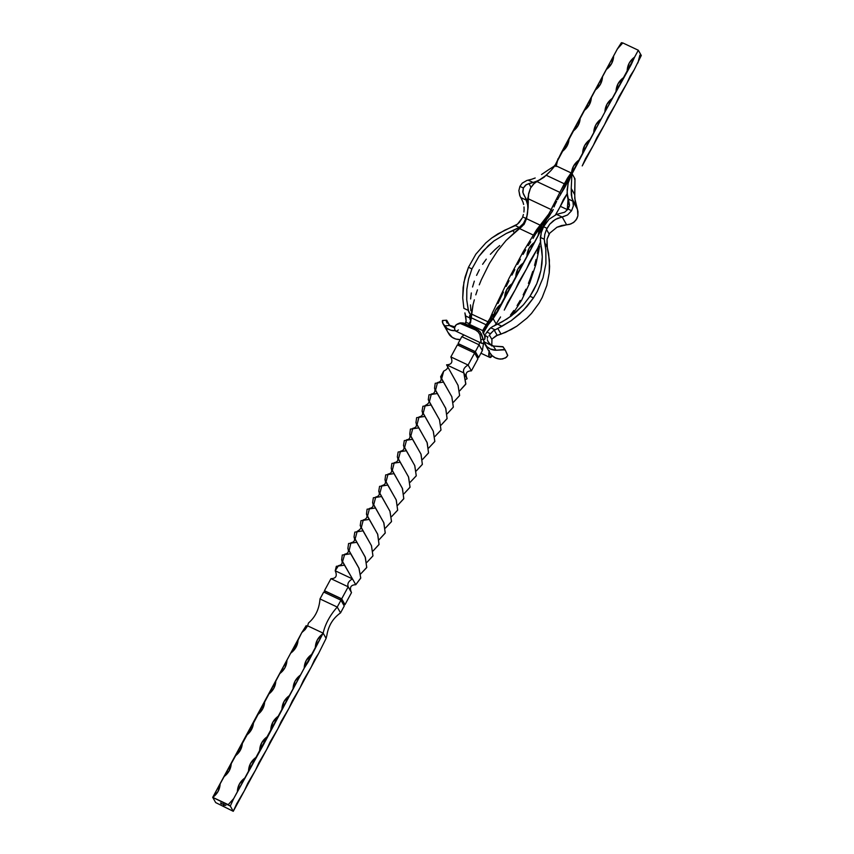 <?xml version="1.0" encoding="UTF-8"?>
<svg xmlns="http://www.w3.org/2000/svg" width="854" height="854" viewBox="0 0 854 854"><rect width="100%" height="100%" fill="white"/><g stroke="black" fill="none" stroke-linecap="round" stroke-linejoin="round"><path stroke-width="1.28" d="M215.688 802.6L233.259 811.3L230.292 806.059L212.71 797.358L215.688 802.6L233.259 811.3L230.292 806.059L233.676 798.618L263.705 744.272L304.205 668.159L308.251 661.882L323.143 633.145C325.235 624.018 329.943 615.328 337.245 607.055L319.994 598.932C319.225 609.03 315.393 617.047 308.497 622.982L307.6 625.833L323.143 633.145L326.111 638.386L326.847 635.44C328.352 625.843 332.921 618.317 340.543 612.873L337.245 607.055C329.943 615.328 325.235 624.018 323.143 633.145L326.111 638.386L318.649 653.385L326.111 638.386L326.847 635.44C328.352 625.843 332.921 618.317 340.543 612.873L344.258 606.009L340.959 600.191L323.709 592.068L340.959 600.191L337.245 607.055L319.994 598.932L323.709 592.068L319.994 598.932C319.225 609.03 315.393 617.047 308.497 622.982L307.6 625.833L323.143 633.145L317.325 639.892L315.339 647.567L311.625 654.431L306.191 660.484L304.205 668.159L300.491 675.034L295.057 681.086L293.071 688.762L289.357 695.626L283.923 701.678L281.927 709.354L278.223 716.228L272.778 722.281L270.793 729.956L267.078 736.821L261.644 742.873L259.659 750.549L255.944 757.423L250.51 763.476L248.525 771.151L244.81 778.015L239.366 784.068L237.38 791.743L233.676 798.618L228.231 804.671L212.71 797.358L218.154 791.306L220.14 783.63L223.844 776.756L229.288 770.703L231.274 763.028L234.989 756.164L240.422 750.111L242.408 742.436L246.123 735.561L251.556 729.508L253.553 721.833L257.257 714.969L262.701 708.916L264.687 701.241L268.402 694.366L273.835 688.313L275.821 680.638L279.536 673.774L284.969 667.721L286.955 660.046L290.67 653.171L296.103 647.119L298.099 639.443L301.804 632.579L305.156 629.558L307.6 625.833L301.804 632.579L294.715 646.894L290.67 653.171L250.169 729.284L212.71 797.358L215.688 802.6M221.656 803.785L220.834 803.39L221.666 803.753M221.677 804.02L220.919 803.539L221.709 803.956M225.84 805.482L223.994 804.585L225.84 805.482M222.926 804.212L223.737 804.778L222.926 804.201M221.389 803.304L220.567 802.92L221.399 803.283M223.46 805.162L224.196 805.589L223.47 805.151M223.31 804.906L224.047 805.333L223.321 804.884M223.791 805.044L223.214 804.585M222.702 803.827L223.641 804.265L222.702 803.827M306.223 625.598L301.804 632.579L306.223 625.598M482.361 350.599L479.051 344.781L479.67 342.369L479.051 344.781L461.811 336.657L463.989 334.981L461.811 336.657L479.051 344.781L475.347 351.645L458.096 343.532L461.811 336.657L458.096 343.532L458.673 344.546L458.096 343.532L475.347 351.645L479.051 344.781L482.361 350.599L483.61 343.03L482.361 350.599L478.646 357.474L482.361 350.599M483.417 332.836L487.57 325.833L483.417 332.836M488.83 324.061L493.164 318.691L496.142 323.933L494.349 325.876L496.142 323.933L493.164 318.691L488.83 324.061M491.648 317.987L493.164 318.691L497.572 311.721L546.667 219.734L543.187 223.812L545.503 221.891L534.369 242.483L528.936 248.535L526.95 256.211L523.235 263.085L517.791 269.138L515.805 276.813L512.09 283.677L506.657 289.73L504.671 297.406L500.956 304.28L495.523 310.333L493.164 318.691L491.648 317.987M467.138 378.749L465.878 379.389L467.138 378.749C464.907 373.646 466.327 371.01 471.408 370.86C466.327 371.01 464.907 373.646 467.138 378.749L463.839 372.931L467.138 378.749M443.514 382.08L435.209 383.297L434.526 388.303L445.831 408.575L447.069 418.673L441.048 425.175L447.112 418.513L445.66 408.148L435.508 390.363L437.515 382.539C440.845 381.877 441.892 379.966 440.621 376.817L451.862 396.843L453.325 407.155L447.272 413.731L453.335 407.091L451.798 396.672L441.614 378.866L443.706 371.106L440.621 376.817M418.802 427.875L410.4 429.114L409.76 434.088L421.065 454.307L422.346 464.437L416.304 470.906L422.378 464.32L420.937 453.997L410.774 436.234L412.792 428.313C416.154 427.705 417.2 425.804 415.941 422.623L427.235 442.874L428.516 452.994L422.495 459.516L428.559 452.823L427.053 442.415L416.998 424.78L419.036 416.912C422.378 416.218 423.392 414.297 422.057 411.158L433.341 431.334L434.803 441.507L428.74 447.987L434.835 441.401L433.224 431.067L423.146 413.347L425.239 405.458C428.857 403.664 429.872 401.764 428.281 399.747L439.564 419.922L440.974 430.096L434.899 436.522L440.995 430.021L439.49 419.73L429.316 401.903L431.355 393.982C436.223 393.694 434.857 387.994 434.526 388.303M394.025 473.628L385.666 474.909L384.994 479.852L396.277 500.049L397.644 510.201L391.58 516.638L397.665 510.116L396.192 499.825L386.008 482.008L388.036 474.077C391.356 473.468 392.413 471.579 391.207 468.408L402.512 488.659L403.761 498.779L397.74 505.29L403.803 498.608L402.33 488.221L392.242 470.554L394.26 462.665C397.633 462.014 398.658 460.103 397.334 456.933L408.618 477.14L410.016 487.292L403.974 493.804L410.048 487.154L408.468 476.778L398.412 459.11L400.494 451.243C403.782 450.496 404.785 448.585 403.504 445.5L414.788 465.665L416.25 475.849L410.176 482.286L416.272 475.774L414.702 465.473L404.561 447.667L406.643 439.757C409.514 439.564 410.55 437.675 409.76 434.088M369.248 519.392L360.954 520.705L360.217 525.616L371.49 545.759L372.942 555.922L366.857 562.402L372.963 555.858L371.415 545.578L361.253 527.772L363.313 519.851C363.185 520.193 368.757 518.57 366.462 514.193L377.756 534.412L379.016 544.542L373.006 551.022L379.048 544.404L377.617 534.06L367.476 516.328L369.483 508.418C372.856 507.799 373.903 505.899 372.611 502.718L383.905 522.958L385.218 533.088L379.197 539.611L385.261 532.928L383.724 522.52L373.678 504.885L375.739 497.017C379.059 496.302 380.062 494.381 378.749 491.253L390.022 511.429L391.506 521.613L385.432 528.071L391.527 521.516L389.926 511.194L379.827 493.441L381.919 485.552C385.165 484.848 386.179 482.948 384.994 479.852M344.514 565.167L336.348 566.309L335.216 570.782L338.526 565.626C341.856 564.964 342.892 563.064 341.632 559.904L352.467 578.905L342.518 561.761L344.706 554.193C348.048 553.584 349.105 551.695 347.877 548.524L358.893 568.027L360.751 577.998L355.766 584.723L360.73 578.137L359.043 568.38L349.04 550.883L350.962 542.77C354.314 542.098 355.339 540.176 354.004 537.017L365.405 557.523L366.708 567.611L360.698 573.909L366.761 567.387L365.16 556.915L355.083 539.184L357.185 531.337C360.74 529.384 361.744 527.484 360.217 525.616M459.698 390.822L465.772 384.225L463.839 372.931L465.857 383.862L459.698 390.822M437.312 393.513L428.975 394.836L428.281 399.747M412.557 439.287L404.284 440.611L403.504 445.5M387.801 485.051L379.56 486.374L378.749 491.253M363.057 530.825L354.816 532.138L354.004 537.017M453.495 402.181L459.633 395.509L458.032 385.282L446.589 364.807L463.839 372.931C462.783 369.889 464.202 367.263 468.109 365.042L471.408 370.86L477.909 358.84L471.408 370.86L468.109 365.042C464.202 367.263 462.783 369.889 463.839 372.931L446.589 364.807L458.096 385.421L459.612 395.562L453.495 402.181M431.121 404.956L422.89 406.269L422.057 411.158M406.387 450.731L398.124 452.022L397.334 456.933M381.663 496.516L373.347 497.775L372.611 502.718M356.94 542.301L348.571 543.528L347.877 548.524M355.766 584.723L352.467 578.905L335.216 570.782C337.447 575.895 336.028 578.532 330.946 578.681L348.197 586.805L351.496 592.623C349.265 587.509 350.684 584.883 355.766 584.723L352.467 578.905C348.56 581.126 347.14 583.762 348.197 586.805C347.14 583.762 348.56 581.126 352.467 578.905L335.216 570.782C337.447 575.895 336.028 578.532 330.946 578.681L324.456 590.701L325.032 591.715L324.456 590.701L330.946 578.681L348.197 586.805L351.496 592.623L345.005 604.643L351.496 592.623C349.265 587.509 350.684 584.883 355.766 584.723M424.982 416.421L416.635 417.67L415.941 422.623M400.248 462.206L391.858 463.434L391.207 468.408M375.493 507.981L367.081 509.208L366.462 514.193M350.727 553.755L342.283 555.015L341.632 559.904M344.109 604.216L345.005 604.643L341.696 598.814L348.197 586.805L341.696 598.814L324.456 590.701L341.696 598.814L345.005 604.643L344.109 604.216M325.278 591.256L341.141 598.729L344.183 604.077L343.682 604.995L344.183 604.077L341.141 598.729L340.468 599.967L341.141 598.729L325.278 591.256L324.605 592.495L325.278 591.256M344.258 606.009L340.543 612.873L337.245 607.055L340.959 600.191L344.258 606.009M477.749 357.047L478.646 357.474L475.347 351.645L478.646 357.474L477.749 357.047M474.781 351.56L458.918 344.087L474.781 351.56L474.119 352.798L474.781 351.56L477.824 356.908L474.781 351.56M458.246 345.326L458.918 344.087L458.246 345.326M477.333 357.826L477.824 356.908L477.333 357.826M446.589 364.807C451.67 364.658 453.09 362.032 450.859 356.919L468.109 365.042L474.6 353.022L477.909 358.84L474.6 353.022L468.109 365.042L450.859 356.919C453.09 362.032 451.67 364.658 446.589 364.807M457.36 344.899L450.859 356.919L457.36 344.899L474.6 353.022L457.36 344.899M622.79 43.095L621.402 42.7L617.357 48.988L554.534 166.359L561.676 151.969L567.109 145.917L569.095 138.241L572.81 131.377L578.243 125.325L580.229 117.638L583.944 110.774L589.377 104.722L591.374 97.046L595.078 90.182L600.522 84.13L602.508 76.444L606.223 69.58L611.656 63.527L613.642 55.852L617.357 48.988L622.79 42.935L638.312 50.237L641.29 55.478L634.191 69.793L641.29 55.478L638.312 50.237L634.607 57.111L638.312 50.237L622.79 42.935L617.357 48.988L621.402 42.7L622.79 42.935M527.057 215.987L522.04 226.395L527.057 215.987M500.551 316.962L496.142 323.933L500.551 316.962M511.685 296.359L515.4 289.495L507.639 302.647L504.266 310.098L511.685 296.359M522.819 275.767L526.534 268.903L518.784 282.055L515.4 289.495L522.819 275.767M533.963 255.165L537.668 248.3L529.918 261.452L526.534 268.903L533.963 255.165M555.612 214.792L559.946 207.106L555.217 215.347M574.785 178.486L574.464 179.062M589.644 152.183L593.359 145.319L585.598 158.47L582.225 165.911L589.644 152.183M600.778 131.58L604.493 124.716L596.743 137.868L593.359 145.319L600.778 131.58M611.923 110.988L615.627 104.124L607.877 117.276L604.493 124.716L611.923 110.988M623.057 90.385L626.772 83.521L619.011 96.673L615.627 104.124L623.057 90.385M557.587 199.548L558.601 197.669L557.587 199.548M566.693 181.507L567.782 180.696L561.142 193.378L564.398 188.136L604.899 112.034L631.223 64.552L634.607 57.111L632.974 58.382L629.163 63.164L627.178 70.839L623.463 77.703L618.029 83.756L616.044 91.431L612.329 98.306L606.895 104.359L604.899 112.034L601.195 118.898L595.75 124.951L593.765 132.626L590.05 139.501L584.616 145.554L582.631 153.229L578.916 160.093L573.482 166.146L571.497 173.821L567.782 180.696L566.159 181.966M634.191 69.793L630.156 76.081L626.772 83.521L634.191 69.793M567.376 193.378L563.33 199.665L559.946 207.106L567.376 193.378M540.454 242.002L537.668 248.3L540.454 242.002M524.036 224.559L524.196 223.897M555.975 166.519L557.961 158.833L556.274 165.922M542.418 224.602L539.216 229.769L538.084 235.619L542.098 224.976M240.689 797.572L244.393 790.697L236.643 803.849L233.259 811.3L240.689 797.572M251.823 776.969L255.538 770.105L247.777 783.257L244.393 790.697L251.823 776.969M262.957 756.377L266.672 749.502L258.922 762.654L255.538 770.105L262.957 756.377M274.102 735.774L277.806 728.91L270.056 742.062L266.672 749.502L274.102 735.774M285.236 715.182L288.951 708.308L281.19 721.459L277.806 728.91L285.236 715.182M296.37 694.58L300.085 687.716L292.324 700.867L288.951 708.308L296.37 694.58M307.504 673.987L311.219 667.113L303.469 680.264L300.085 687.716L307.504 673.987M318.649 653.385L314.603 659.672L311.219 667.113L318.649 653.385M493.537 318.008C493.729 312.361 496.206 307.782 500.956 304.28L493.537 318.008M504.671 297.406C504.863 291.758 507.34 287.179 512.09 283.677L504.671 297.406M515.805 276.813C516.008 271.166 518.474 266.587 523.235 263.085L515.805 276.813M526.95 256.211C527.142 250.564 529.619 245.984 534.369 242.483L526.95 256.211M571.497 173.821C571.689 168.174 574.166 163.594 578.916 160.093L571.497 173.821M582.631 153.229C582.823 147.582 585.3 143.002 590.05 139.501L582.631 153.229M593.765 132.626C593.957 126.979 596.434 122.4 601.195 118.898L593.765 132.626M604.899 112.034C605.102 106.387 607.578 101.807 612.329 98.306L604.899 112.034M616.044 91.431C616.236 85.784 618.712 81.205 623.463 77.703L616.044 91.431M627.178 70.839C627.37 65.192 629.846 60.613 634.607 57.111L627.178 70.839M613.642 55.852C613.45 61.499 610.973 66.078 606.223 69.58L613.642 55.852M602.508 76.444C602.316 82.101 599.839 86.67 595.078 90.182L602.508 76.444M569.095 138.241C568.903 143.888 566.426 148.468 561.676 151.969L569.095 138.241M580.229 117.638C580.037 123.296 577.56 127.865 572.81 131.377L580.229 117.638M591.374 97.046C591.171 102.693 588.705 107.273 583.944 110.774L591.374 97.046M228.231 804.671L233.676 798.618L230.292 806.059L228.231 804.671M315.339 647.567C315.542 641.92 318.008 637.34 322.769 633.839L315.339 647.567M304.205 668.159C304.398 662.512 306.874 657.932 311.625 654.431L304.205 668.159M293.071 688.762C293.264 683.115 295.74 678.535 300.491 675.034L293.071 688.762M281.927 709.354C282.13 703.707 284.606 699.127 289.357 695.626L281.927 709.354M270.793 729.956C270.985 724.309 273.461 719.73 278.223 716.228L270.793 729.956M259.659 750.549C259.851 744.901 262.327 740.322 267.078 736.821L259.659 750.549M248.525 771.151C248.717 765.504 251.193 760.925 255.944 757.423L248.525 771.151M237.38 791.743C237.583 786.096 240.049 781.517 244.81 778.015L237.38 791.743M298.099 639.443C297.897 645.09 295.431 649.67 290.67 653.171L298.099 639.443M286.955 660.046C286.763 665.693 284.286 670.273 279.536 673.774L286.955 660.046M275.821 680.638C275.628 686.285 273.152 690.865 268.402 694.366L275.821 680.638M264.687 701.241C264.494 706.888 262.018 711.467 257.257 714.969L264.687 701.241M253.553 721.833C253.35 727.48 250.873 732.059 246.123 735.561L253.553 721.833M242.408 742.436C242.216 748.083 239.739 752.662 234.989 756.164L242.408 742.436M231.274 763.028C231.082 768.675 228.605 773.254 223.844 776.756L231.274 763.028M220.14 783.63C219.937 789.277 217.471 793.857 212.71 797.358L220.14 783.63M223.769 804.714L222.99 804.34L223.833 804.927M539.685 246.198L535.96 264.185L529.875 282.631L521.634 300.192L511.653 315.692L521.634 300.192L529.875 282.631L535.96 264.185L539.685 246.198M491.338 354.773L491.552 356.524L490.762 357.388A13.867 3.886 -64.8 0 1 489.737 357.367A13.867 3.886 -64.8 0 1 489.15 351.624M510.468 315.094L513.841 310.493L510.468 315.094M517.097 305.593L520.214 300.384L517.097 305.593M523.171 294.876L525.915 289.196L523.171 294.876M528.423 283.389L530.718 277.433L528.423 283.389M532.768 271.391L530.718 277.433L532.768 271.391M536.056 259.445L534.54 265.391L536.056 259.445M538.33 247.767L537.326 253.542L538.33 247.767M560.256 206.284L567.302 209.604L568.038 199.078L567.302 209.604L560.256 206.284M568.529 204.202L568.796 200.797L568.529 204.202M568.433 208.088L568.412 208.728L568.433 208.088M491.594 355.723L490.762 357.388L491.114 354.634L490.762 357.388L489.139 356.758L489.363 350.674M568.444 207.469L567.504 205.803L568.444 207.469M536.696 229.63L540.988 224.282L541.649 225.445L537.379 230.836L536.696 229.63L533.387 235.106L519.413 228.52L523.288 225.093L526.512 218.699L528.114 207.639L528.391 195.043L530.494 188.115L528.605 193.666L528.274 198.79L551.193 209.582L549.613 212.945L540.187 225.146L526.512 218.699L540.187 225.146L536.696 229.63L537.379 230.836L533.024 238.415L535.522 234.113L534.785 232.8L533.387 235.106L519.413 228.52L517.214 230.142L506.112 240.422L497.412 251.076L489.417 263.47L481.304 279.845L489.417 263.47L497.412 251.076L506.112 240.422L521.741 226.662L524.634 223.225L526.512 218.699L527.58 212.614L528.274 198.79L551.193 209.582L559.882 192.385L536.963 181.592L546.261 175.283L564.27 183.77L559.882 192.385L536.963 181.592L533.515 183.984L530.494 188.115L534.38 183.204L543.945 177.312L551.001 170.501L546.261 175.283L564.27 183.77L571.123 172.914L560.832 194.05L559.616 196.057L560.832 194.05L559.882 192.385L552.036 207.661L551.193 209.582L552.282 211.504L535.522 234.113L534.785 232.8L536.696 229.63M483.524 333.54L483.876 330.808L487.666 325.716L486.844 324.264L487.666 325.716L490.495 320.805L484.218 330.242L483.545 329.068L490.1 318.222L488.285 321.958L471.344 313.984L471.259 317.784L473.041 304.761L471.344 313.984L488.285 321.958L486.406 324.915L471.259 317.784L470.511 322.929L468.099 325.406L469.625 324.445L482.841 330.669L483.545 329.068L484.218 330.242L483.876 330.808L483.215 329.633L482.841 330.669L469.625 324.445L471.259 317.784L486.406 324.915L483.215 329.633L483.876 330.808L483.652 333.935M479.286 284.841L481.304 279.845L479.286 284.841M475.795 294.843L477.439 289.858L475.795 294.843M473.041 304.761L474.333 299.818L473.041 304.761M456.025 331.128L454.744 329.783L454.638 327.594A13.867 3.886 115.2 0 0 455.577 331.021L481.795 343.372A13.867 3.886 -64.8 0 1 480.855 339.935L479.884 334.576L478.112 331.886L475.582 330.007L460.221 323.452L456.282 324.68L454.638 327.594L455.417 325.555L457.424 323.997L460.221 323.452L463.167 324.168L464.661 323.463L477.076 329.313L475.582 330.007L463.167 324.168L464.661 323.463L463.188 322.951L460.199 322.887L457.424 323.997M484.72 343.831L489.748 352.681A13.867 13.056 -29.6 0 0 501.074 359.096L505.408 358.007L507.671 355.659L505.322 350.193L503.326 349.585L496.046 350.247A13.867 13.056 150.4 0 1 484.72 343.831A13.867 13.056 150.4 0 1 484.143 342.678A13.867 3.886 -64.8 0 1 481.795 343.372M530.686 241.853L528.252 245.685L530.686 241.853M525.722 249.859L523.107 254.385L525.722 249.859M520.385 259.242L517.609 264.334L520.385 259.242M514.802 269.618L511.941 275.084L514.802 269.618M509.048 280.72L506.198 286.4L509.048 280.72M503.401 292.089L500.647 297.8L503.401 292.089M497.989 303.48L500.647 297.8L497.989 303.48M493.132 314.432L490.954 319.716L490.1 318.222L492.47 312.713L509.112 278.137L523.395 251.375L533.387 235.106L523.395 251.375L509.112 278.137L492.47 312.713L490.1 318.222L490.954 319.716L493.132 314.432M490.495 320.805L490.954 319.716L490.495 320.805M553.243 209.486L548.994 216.66L541.649 225.445L540.988 224.282L547.275 216.66L551.193 209.582L552.282 211.504L553.243 209.486M558.986 197.007L558.633 197.605L558.986 197.007M558.27 198.267L557.481 199.761L558.27 198.267M556.627 201.395L555.783 203.071L556.627 201.395M555.388 203.914L555.783 203.071L555.388 203.914M554.662 205.494L555.004 204.714L554.662 205.494M554.097 206.924L554.353 206.241L554.097 206.924M555.249 165.441L571.123 172.914L560.832 194.05L559.882 192.385L567.419 178.24L571.123 172.914L555.249 165.441L551.001 170.501L555.249 165.441M484.229 334.501L482.98 332.761L482.841 330.669L482.852 332.366L485.211 336.796L484.816 339.177L483.385 339.721L481.464 333.957L478.453 330.146L464.074 323.218L458.865 323.324M484.688 335.259L484.816 339.177L483.642 339.828L482.873 338.835A7.942 7.483 150.4 0 1 482.766 339.049L484.474 342.059L493.409 346.276L484.474 342.059L482.766 339.049A7.942 7.227 -115 0 0 482.862 338.76L480.183 331.864L477.076 329.313L475.582 330.007L478.112 331.886L479.884 334.576L480.855 339.935L482.766 339.049L480.855 339.935L481.25 342.849L482.243 343.479L484.613 342.294M458.395 329.954L456.709 331.021M547.04 239.227L549.741 233.163L549.133 234.049L546.507 229.427L549.741 224.186L555.367 219.414L567.558 214.973L571.614 210.724L568.156 209.091L564.633 212.23L556.541 214.397L562.231 217.076L566.618 224.805L556.989 227.228L549.741 233.163L556.989 227.228L561.644 225.509L569.447 224.41L573.301 222.68L576.258 219.713L577.88 215.848L577.485 209.582L571.902 198.149L571.219 188.478L574.667 194.563L575.201 201.854L577.24 208.92L572.853 201.181L573.365 205.889L571.614 210.724L567.558 214.973L562.231 217.076L566.618 224.805L570.803 223.983L574.411 221.826L576.962 218.507L577.88 215.848L577.987 211.632L574.742 198.213L574.977 178.828L574.667 194.563L571.219 188.478L571.315 195L572.853 201.181L567.931 198.865L567.366 195.844L567.163 189.588L568.177 183.108L571.945 173.469L574.977 178.828L571.945 173.469L571.219 188.478L571.945 173.469L568.177 183.108L567.109 192.758L569.479 204.928L568.156 209.091L564.633 212.23L556.541 214.397L562.231 217.076L557.566 218.336L553.328 220.77L549.741 224.186L547.019 228.37L543.56 226.737L548.973 219.318L556.541 214.397L548.973 219.318L543.56 226.737L547.019 228.37L546.507 229.427L549.133 234.049L547.04 239.227L547.329 247.457L544.649 242.739L544.244 239.216L544.82 234.348L546.507 229.427L544.82 234.348L544.244 239.216L540.358 237.391L541.287 232.619L543.56 226.737L541.287 232.619L540.304 240.54L540.763 243.668L540.358 237.391L544.244 239.216L545.823 249.581L545.919 263.587L543.048 277.731L537.315 291.417L533.462 297.897L529.992 296.263L523.438 304.782L515.688 312.436L507.009 318.937L497.54 324.178L501.981 326.271L511.172 320.72L523.427 310.344L533.462 297.897L527.067 306.372L519.552 314.069L511.172 320.72L497.775 328.406L501.02 334.117L511.332 329.495L516.894 326.132L527.003 318.094L531.519 313.407L539.13 303.074L542.226 297.427L546.838 285.439L549.229 272.864L549.592 266.437L548.631 253.734L547.329 247.457L544.649 242.739L545.823 249.581L545.919 263.587L543.048 277.731L537.315 291.417L533.462 297.897L529.992 296.263L523.438 304.782L511.45 315.841L502.376 321.723L492.694 326.527L497.54 324.178L501.981 326.271L497.775 328.406L501.02 334.117L495.971 335.835L492.512 338.632L497.177 335.355L494.274 330.252L497.177 335.355L505.461 332.409L516.894 326.132L527.003 318.094L531.519 313.407L539.13 303.074L542.226 297.427L546.838 285.439L549.229 272.864L549.389 260.064L546.934 245.557L547.04 239.227M489.908 334.448L493.185 330.936L497.775 328.406L493.185 330.936L490.409 333.722L486.919 332.078L490.74 327.797L492.694 326.527L490.74 327.797L495.042 329.825L490.74 327.797L489.673 328.737L486.919 332.078L490.409 333.722L489.908 334.448M491.968 339.604L489.438 335.142L491.968 339.604L491.733 345.987L491.968 339.604M485.563 334.149L486.919 332.078L485.563 334.149M489.588 352.382L491.947 355.499L495.192 357.751L499.035 358.936L502.643 358.968L506.465 357.271L507.756 355.403L505.322 350.193M533.718 290.072L529.992 296.263L536.792 283.677L533.718 290.072M539.205 277.102L536.792 283.677L540.945 270.366L539.205 277.102M541.97 263.608L540.945 270.366L542.29 256.894L541.97 263.608M541.884 250.233L542.29 256.894L540.763 243.668L541.884 250.233M569.052 202.462L567.931 198.865L572.853 201.181L573.365 205.889L571.614 210.724L568.156 209.091L569.415 205.771L569.052 202.462M489.011 335.782L489.438 335.142L489.011 335.782M487.88 336.988L484.666 335.206L487.88 336.988M487.463 337.704L487.346 338.259L487.463 337.704M487.378 339.657L487.869 341.258L487.378 339.657M505.258 350.087L502.846 346.692L493.527 346.062L490.111 344.215L487.869 341.258M483.78 341.739L486.929 346.66L490.175 348.912L496.046 350.247L493.409 346.276A7.942 2.231 -64.8 0 1 493.527 346.062L490.869 344.802L488.285 342.059M503.123 346.905L493.527 346.062A7.942 2.231 115.2 0 0 493.409 346.276A7.942 2.669 -33.6 0 1 493.676 346.105A7.942 2.669 146.4 0 0 493.409 346.276L496.046 350.247L504.917 349.809M519.211 227.431L515.325 225.605L504.693 230.217L491.68 238.042L485.809 242.91L475.859 254.172L468.462 267.281L471.92 268.914L478.902 256.413L483.332 250.788L493.911 240.977L506.294 233.462L519.211 227.431L513.062 230.623L514.193 232.608L513.062 230.623L506.294 233.462L493.911 240.977L488.371 245.61L478.902 256.413L471.92 268.914L468.462 267.281L475.859 254.172L485.809 242.91L491.68 238.042L497.989 233.804L517.471 224.132L515.325 225.605L519.211 227.431L522.947 223.983L519.211 227.431M533.088 182.457L528.167 180.141L526.854 180.482L522.242 183.14L519.905 186.375L523.363 187.997L526.331 184.603L533.088 182.457L528.914 183.557L530.985 187.218L528.914 183.557L525.584 185.137L523.363 187.997L519.905 186.375L522.242 183.14L526.854 180.482L531.743 179.244L528.167 180.141L533.088 182.457L536.451 181.283L533.088 182.457M449.268 324.723L446.898 320.538L449.268 324.723M446.631 320.218L442.596 320.485M446.279 320.592L446.322 321.243L446.279 320.592M446.631 322.139L447.229 323.175M448.702 324.744L449.321 325.214L448.702 324.744M447.699 332.025L452.257 337.383L455.887 339.049L460.242 339.55A13.867 13.056 -29.6 0 1 449.353 334.736L442.852 323.485L447.229 328.544L450.859 330.199L455.171 330.712A13.867 13.056 150.4 0 1 444.336 325.886L449.321 325.513A7.942 1.196 -94.3 0 1 449.321 325.214L449.439 325.299A7.942 2.231 115.2 0 0 449.321 325.513L454.616 328L449.321 325.513A7.942 2.231 -64.8 0 1 449.439 325.299L455.086 326.943L449.321 325.214A7.942 1.196 85.7 0 0 449.321 325.513L444.336 325.886L442.468 322.396L442.329 320.858L442.98 320.826M519.371 222.36L517.471 224.132L522.232 217.994L519.371 222.36M526.875 216.318L527.42 214.055L526.875 216.318M527.932 209.401L527.612 204.757L527.932 209.401M520.791 197.552L522.958 202.035L520.791 197.552L526.47 200.231L527.612 204.757L525.37 197.594L526.47 200.231L520.791 197.552L519.766 195.609L518.869 190.591L519.905 186.375L518.869 190.591L520.065 196.281M523.972 195.139L525.37 197.594L522.904 192.577L523.363 187.997L522.765 191.648L523.513 194.328M469.743 322.396L468.6 325.331L469.348 323.794L465.857 322.161L465.152 323.709L466.135 320.848L465.857 322.161L469.348 323.794L469.743 322.396M470.063 319.503L469.604 315.649L470.063 319.503M471.237 318.531L469.604 315.649L471.237 318.531M468.622 311.699L466.743 299.967L466.818 289.421L468.568 278.938L471.92 268.914L468.568 278.938L466.818 289.421L466.743 299.967L468.312 310.418L463.871 308.326L462.729 297.897L463.114 287.488L465.046 277.155L468.462 267.281L463.882 282.3L462.729 297.897L463.871 308.326L468.312 310.418L471.259 316.354L468.622 311.699M470.853 310.76L470.458 304.899L470.853 310.76M470.618 298.964L471.323 292.954L470.618 298.964M472.561 286.997L474.312 281.137L472.561 286.997M476.585 275.362L479.372 269.715L476.585 275.362M482.617 264.302L486.278 259.157L482.617 264.302M490.377 254.289L494.882 249.72L490.377 254.289M499.686 245.568L494.882 249.72L499.686 245.568M523.459 223.353L522.947 223.983L523.459 223.353M527.921 201.875L527.708 201.042L527.921 201.875M527.591 200.188L527.591 199.324L527.591 200.188M527.697 198.438L528.21 196.698L527.697 198.438M528.263 196.601L528.626 195.865M539.664 179.82L536.451 181.283L539.664 179.82M544.361 176.97L542.717 178.08L544.361 176.97M552.826 168.387L554.694 165.345L552.826 168.387M554.897 165.697L548.151 170.031L554.897 165.697M535.191 177.995L531.743 179.244L535.191 177.995M541.543 174.504L548.151 170.031L541.543 174.504M522.68 216.905L523.427 214.493L522.68 216.905L525.776 218.368L522.68 216.905M523.908 212.016L524.1 209.476L523.908 212.016M524.014 206.956L524.1 209.476L524.014 206.956M522.958 202.035L523.63 204.469L522.958 202.035M464.896 312.916L466.135 320.848L465.697 316.001L469.999 318.03L465.697 316.001L464.896 312.916M468.718 325.395L468.91 324.242L468.718 325.395M442.553 320.485L442.852 323.485M447.09 330.541L446.61 329.078M446.802 365.363C448.67 367.263 447.635 369.174 443.706 371.106M639.87 55.115L637.906 62.929M489.726 357.356L480.941 353.225M491.594 356.299L491.723 355.285M484.57 335.046L485.264 336.262M503.219 347.023L505.29 350.14M524.719 196.377L528.359 202.772M520.428 196.964L522.093 199.911"/></g></svg>
